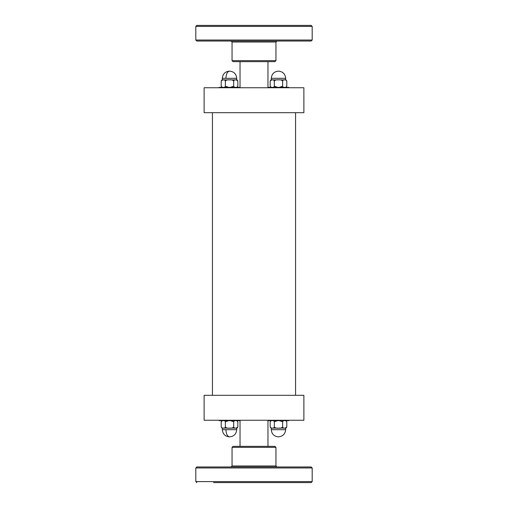 <?xml version="1.0" encoding="UTF-8"?>
<svg xmlns="http://www.w3.org/2000/svg" width="508" height="508" viewBox="0 0 508 508"><rect width="100%" height="100%" fill="white"/><g stroke="black" fill="none" stroke-linecap="round" stroke-linejoin="round"><path stroke-width="0.76" d="M274.955 446.354L233.045 446.354L232.048 447.351L275.952 447.351L274.955 446.354M276.949 466.973L275.952 465.976L232.048 465.976L232.048 447.351M311.194 466.973L196.806 466.973L195.809 467.97L312.191 467.97L311.194 466.973M213.557 482.6L311.194 482.6L213.557 482.6M218.44 482.6L215.271 482.6M289.56 482.6L271.113 482.6M263.081 482.6L244.919 482.6M233.045 61.646L274.955 61.646L275.952 60.649L232.048 60.649L233.045 61.646M196.806 41.027L311.194 41.027L312.191 40.03L195.809 40.03L196.806 41.027M196.806 25.4L195.809 26.397L312.191 26.397L311.194 25.4L196.806 25.4L294.443 25.4M271.113 25.4L292.729 25.4M228.638 87.344L225.368 86.233C224.854 87.293 224.161 87.668 223.291 87.344C222.421 87.668 221.729 87.293 221.209 86.233L221.209 81.013C221.729 79.953 222.421 79.578 223.291 79.902C224.161 79.578 224.854 79.953 225.368 81.013C226.397 79.953 227.781 79.578 229.521 79.902C231.261 79.578 232.651 79.953 233.68 81.013C234.194 79.953 234.886 79.578 235.756 79.902C236.626 79.578 237.319 79.953 237.833 81.013L236.201 79.902L236.722 79.902L236.722 78.321C236.296 73.952 233.896 71.552 229.521 71.12C227.355 71.584 226.155 73.978 225.927 78.321L236.722 78.321M237.833 81.001L237.833 86.233C237.319 87.293 236.626 87.668 235.756 87.344C234.886 87.668 234.194 87.293 233.68 86.233L230.41 87.344M225.368 86.233L225.368 81.013M222.847 79.902L221.209 81.013M223.736 79.902L228.638 79.902M230.41 79.902L235.312 79.902M233.68 86.233L233.68 81.013M239.916 87.744L239.916 87.344L219.132 87.344L219.132 87.744M204.121 87.744L303.879 87.744L303.879 112.681L204.121 112.681L204.121 87.744M225.368 421.767L225.368 426.987C224.854 428.047 224.161 428.422 223.291 428.098C222.421 428.422 221.729 428.047 221.209 426.987L221.209 421.767C221.729 420.707 222.421 420.332 223.291 420.656C224.161 420.332 224.854 420.707 225.368 421.767L228.638 420.656M230.41 420.656L233.68 421.767C234.194 420.707 234.886 420.332 235.756 420.656C236.626 420.332 237.319 420.707 237.833 421.767L237.833 426.987C237.319 428.047 236.626 428.422 235.756 428.098C234.886 428.422 234.194 428.047 233.68 426.987C232.651 428.047 231.261 428.422 229.521 428.098C227.781 428.422 226.397 428.047 225.368 426.987M233.68 421.767L233.68 426.987M237.833 426.999L236.201 428.098M228.638 428.098L223.736 428.098M235.312 428.098L230.41 428.098M222.847 428.098L222.326 428.098L222.326 429.679C222.752 434.048 225.152 436.448 229.521 436.88C227.355 436.416 226.155 434.022 225.927 429.679L222.326 429.679M221.209 426.999L222.326 428.098M239.916 420.256L239.916 420.656L219.132 420.656L219.132 420.256M303.879 420.256L204.121 420.256L204.121 395.319L303.879 395.319L303.879 420.256M282.632 86.233L282.632 81.013C283.147 79.953 283.839 79.578 284.709 79.902C285.579 79.578 286.271 79.953 286.791 81.013L286.791 86.233C286.271 87.293 285.579 87.668 284.709 87.344C283.839 87.668 283.147 87.293 282.632 86.233L279.362 87.344M277.59 87.344L274.32 86.233C273.806 87.293 273.114 87.668 272.244 87.344C271.374 87.668 270.681 87.293 270.167 86.233L270.167 81.013C270.681 79.953 271.374 79.578 272.244 79.902C273.114 79.578 273.806 79.953 274.32 81.013C275.349 79.953 276.739 79.578 278.479 79.902C280.219 79.578 281.603 79.953 282.632 81.013M274.32 86.233L274.32 81.013M285.153 79.902L285.674 79.902L285.674 78.321C285.217 73.978 282.816 71.584 278.479 71.12C274.104 71.552 271.704 73.952 271.278 78.321L285.674 78.321M286.791 81.013L285.674 79.902M279.362 79.902L284.264 79.902M272.688 79.902L277.59 79.902M270.167 81.001L271.799 79.902M288.868 87.744L288.868 87.344L268.084 87.344L268.084 87.744M279.362 420.656L282.632 421.767C283.147 420.707 283.839 420.332 284.709 420.656C285.579 420.332 286.271 420.707 286.791 421.767L286.791 426.999L285.153 428.098M286.791 426.987C286.271 428.047 285.579 428.422 284.709 428.098C283.839 428.422 283.147 428.047 282.632 426.987C281.603 428.047 280.219 428.422 278.479 428.098C276.739 428.422 275.349 428.047 274.32 426.987C273.806 428.047 273.114 428.422 272.244 428.098C271.374 428.422 270.681 428.047 270.167 426.987L270.167 421.767C270.681 420.707 271.374 420.332 272.244 420.656C273.114 420.332 273.806 420.707 274.32 421.767L277.59 420.656M284.264 428.098L279.362 428.098M277.59 428.098L272.688 428.098M271.799 428.098L271.278 428.098L271.278 429.679C271.704 434.048 274.104 436.448 278.479 436.88C282.816 436.416 285.217 434.022 285.674 429.679L271.278 429.679M270.167 426.999L271.278 428.098M282.632 421.767L282.632 426.987M274.32 421.767L274.32 426.987M288.868 420.256L288.868 420.656L268.084 420.656L268.084 420.256M212.439 395.319L212.439 112.681M311.194 482.6L312.191 481.603L195.809 481.603L196.806 482.6M232.048 60.649L232.048 42.024L275.952 42.024L275.952 60.649M222.326 79.902L222.326 78.321L225.927 78.321M236.722 428.098L236.722 429.679L225.927 429.679M240.036 446.354L240.036 420.256M267.964 446.354L267.964 420.256M275.952 465.976L275.952 447.351M232.048 465.976L231.051 466.973M312.191 481.603L312.191 467.97M195.809 481.603L195.809 467.97M267.964 61.646L267.964 87.744M240.036 61.646L240.036 87.744M232.048 42.024L231.051 41.027M275.952 42.024L276.949 41.027M195.809 26.397L195.809 40.03M312.191 26.397L312.191 40.03M221.209 86.246L222.326 87.344M237.833 86.246L236.722 87.344M222.326 78.321C222.752 73.952 225.152 71.552 229.521 71.12M221.209 421.754L222.326 420.656M237.833 421.754L236.722 420.656M236.722 429.679C236.296 434.048 233.896 436.448 229.521 436.88M286.791 86.246L285.674 87.344M270.167 86.246L271.278 87.344M271.278 79.902L271.278 78.321M286.791 421.754L285.674 420.656M270.167 421.754L271.278 420.656M285.674 428.098L285.674 429.679M295.561 395.319L295.561 112.681"/></g></svg>
